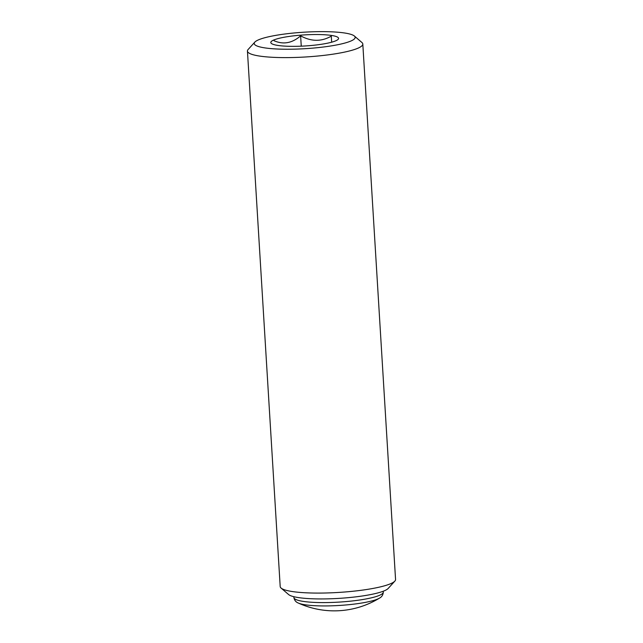 <?xml version="1.0" encoding="UTF-8"?>
<svg xmlns="http://www.w3.org/2000/svg" width="643" height="643" viewBox="0 0 643 643"><rect width="100%" height="100%" fill="white"/><g stroke="black" fill="none" stroke-linecap="round" stroke-linejoin="round"><path stroke-width="0.96" d="M273.476 40.131A33.95 5.546 176.5 0 1 314.001 34.545A33.95 5.546 176.5 0 1 338.17 39.311A33.95 5.546 176.5 0 1 305.031 45.974A33.95 5.546 176.5 0 1 271.322 43.394A33.95 5.546 176.5 0 1 273.476 40.131M285.026 49.23A50.564 8.263 -3.5 0 0 336.168 45.034A50.564 8.263 -3.5 0 0 354.381 36.024A50.564 8.263 -3.5 0 0 304.187 32.19A50.564 8.263 -3.5 0 0 254.829 42.116A50.564 8.263 -3.5 0 0 285.026 49.23M362.805 44.021L395.558 579.496A57.79 9.436 176.5 0 1 394.858 581.103A57.79 9.436 176.5 0 1 315.4 593.071A57.79 9.436 176.5 0 1 281.079 588.064A57.79 9.436 176.5 0 1 280.195 586.553L247.442 51.078A57.79 9.436 -3.5 0 0 282.655 57.597A57.79 9.436 -3.5 0 0 362.805 44.021A57.79 9.436 -3.5 0 0 361.921 42.51L354.381 36.024M254.829 42.116L248.142 49.471A57.79 9.436 -3.5 0 0 247.442 51.078M394.858 581.103L388.171 588.458A50.564 8.263 176.5 0 1 338.813 598.384A50.564 8.263 176.5 0 1 288.619 594.55L281.079 588.064M331.667 42.197L331.298 36.145C321.452 41.763 311.228 41.666 300.627 35.839C292.171 43.185 283.314 44.817 274.047 40.71M301.254 46.167L300.627 35.839M298.32 603.046A86.684 86.684 0 0 0 379.579 598.07A42.583 6.952 -3.5 0 1 322.264 605.923A42.583 6.952 -3.5 0 1 298.32 603.046C295.884 602.113 294.406 600.281 293.891 597.54A44.785 7.314 -3.5 0 0 321.178 602.587A44.785 7.314 -3.5 0 0 383.3 592.066L383.252 591.23M293.891 597.54L293.843 596.704M379.579 598.07C381.878 596.857 383.124 594.855 383.3 592.066"/></g></svg>
